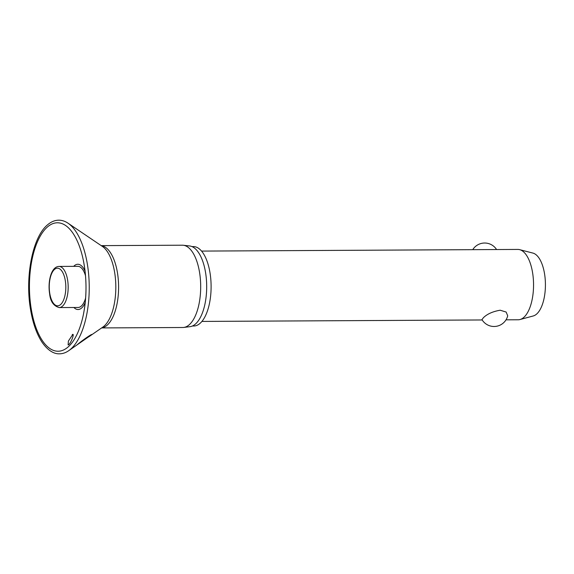 <?xml version="1.0" encoding="UTF-8"?>
<svg xmlns="http://www.w3.org/2000/svg" width="574" height="574" viewBox="0 0 574 574"><rect width="100%" height="100%" fill="white"/><g stroke="black" fill="none" stroke-linecap="round" stroke-linejoin="round"><path stroke-width="0.86" d="M72.231 334.728C74.921 332.317 71.506 342.183 68.772 344.637L68.112 344.974L68.385 341.064L72.862 334.398M73.903 307.499A22.63 9.966 -90.3 0 0 81.53 308.094A22.63 9.966 -90.3 0 0 85.239 302.491M85.074 271.237A22.63 9.966 -90.3 0 0 74.362 265.705A22.63 9.966 -90.3 0 0 73.687 266.35M77.347 344.594C82.319 340.353 92.507 333.343 91.79 334.628L68.693 350.707A66.577 29.317 -90.3 0 0 70.459 349.344A66.577 29.317 -90.3 0 0 89.207 284.726A66.577 29.317 -90.3 0 0 68.033 223.2C65.063 221.191 61.978 220.179 58.763 220.179C54.839 220.237 51.136 221.758 47.664 224.735C32.632 236.753 24.861 276.661 30.515 309.343C32.783 323.011 36.643 333.982 42.081 342.262C48.747 351.869 55.248 354.029 59.459 353.821C62.674 353.785 65.752 352.745 68.693 350.707M101.641 327.926L182.783 327.503A41.149 18.117 -90.3 0 0 183.723 327.445A41.149 18.117 -90.3 0 0 189.09 324.891A41.149 18.117 -90.3 0 0 200.448 280.019A41.149 18.117 -90.3 0 0 183.293 245.256A41.149 18.117 -90.3 0 0 182.36 245.206L101.211 245.629M183.723 327.445L190.016 326.671A40.41 17.794 -90.3 0 0 195.289 324.167A40.41 17.794 -90.3 0 0 206.446 280.105A40.41 17.794 -90.3 0 0 189.592 245.959L183.293 245.256M192.398 326.01L193.833 326.003A39.706 17.485 -90.3 0 0 199.91 323.478A39.706 17.485 -90.3 0 0 210.794 279.179A39.706 17.485 -90.3 0 0 193.416 246.59L191.981 246.598M59 266.429C51.165 266.609 47.599 281.561 49.644 293.895C50.397 301.443 53.59 305.999 59.215 307.571A20.571 9.062 -90.3 0 0 62.372 306.265A20.571 9.062 -90.3 0 0 67.567 279.782A20.571 9.062 -90.3 0 0 59 266.429L77.842 266.329A20.571 9.062 89.7 0 1 85.519 275.785M85.641 297.942A20.571 9.062 89.7 0 1 81.207 306.172A20.571 9.062 89.7 0 1 78.05 307.477L59.215 307.571M506.01 319.833L518.243 319.768A35.172 15.491 -90.3 0 0 520.03 319.524A35.172 15.491 -90.3 0 0 523.631 317.537A35.172 15.491 -90.3 0 0 533.418 280.306A35.172 15.491 -90.3 0 0 519.664 249.661A35.172 15.491 -90.3 0 0 517.877 249.432L201.553 251.089M483.373 317.745C487.139 314.014 492.736 311.503 500.169 310.218L506.146 312.048L507.71 315.822A14.07 14.07 0 0 1 481.966 319.61L483.373 317.745M520.03 319.524L533.253 315.965A31.656 13.941 -90.3 0 0 536.496 314.172A31.656 13.941 -90.3 0 0 545.3 280.664A31.656 13.941 -90.3 0 0 532.923 253.084L519.664 249.661M67.897 347.155A64.223 28.284 -90.3 0 0 83.481 314.093A64.223 28.284 -90.3 0 0 83.194 259.649A64.223 28.284 -90.3 0 0 34.34 250.364A64.223 28.284 -90.3 0 0 55.628 351.008A64.223 28.284 -90.3 0 0 83.194 259.649A64.223 28.284 -90.3 0 0 47.549 226.859A64.223 28.284 -90.3 0 0 31.333 309.529A64.223 28.284 -90.3 0 0 67.897 347.155M88.769 336.823L102.832 327.101A42.117 18.547 -90.3 0 0 103.944 326.24A42.117 18.547 -90.3 0 0 115.805 285.364A42.117 18.547 -90.3 0 0 102.409 246.44L68.033 223.2M101.742 327.854A41.149 18.117 -90.3 0 0 106.994 325.322A41.149 18.117 -90.3 0 0 118.359 280.586A41.149 18.117 -90.3 0 0 101.311 245.701M60.514 304.629A18.813 8.287 -90.3 0 0 65.264 280.406A18.813 8.287 -90.3 0 0 54.552 269.385A18.813 8.287 -90.3 0 0 49.802 293.608A18.813 8.287 -90.3 0 0 60.514 304.629M83.194 259.656L83.194 259.649C86.839 277.78 86.932 295.926 83.481 314.093M496.575 249.547A14.07 14.07 0 0 0 472.746 249.668M482.182 319.962L201.919 321.426"/></g></svg>

